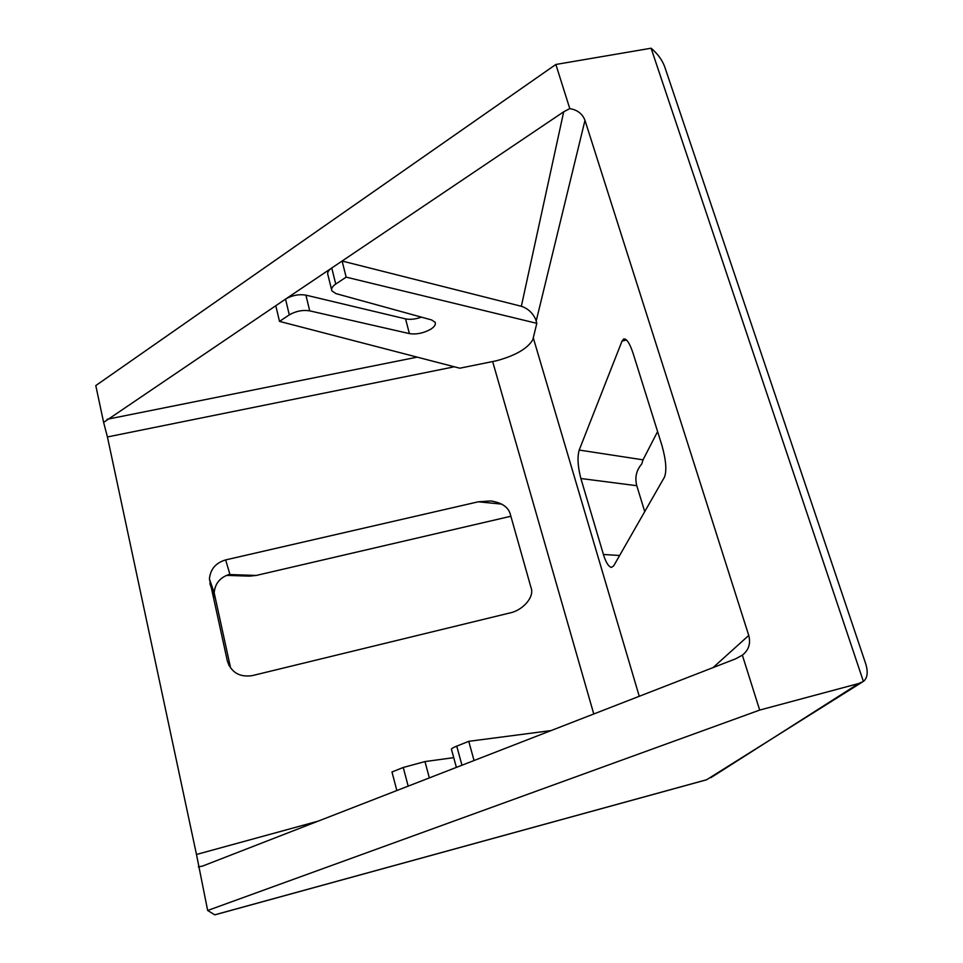 <?xml version="1.0" encoding="UTF-8"?>
<svg xmlns="http://www.w3.org/2000/svg" width="963" height="963" viewBox="0 0 963 963"><rect width="100%" height="100%" fill="white"/><g stroke="black" fill="none" stroke-linecap="round" stroke-linejoin="round"><path stroke-width="1.44" d="M421.469 317.152C415.474 319.235 410.166 319.812 405.555 318.885L305.909 295.135C298.855 293.992 292.066 295.316 285.542 299.12L331.754 268.003C328.311 270.422 327.035 272.746 327.938 274.949L331.585 289.67M536.812 323.339L346.15 277.139L335.75 284.049C332.283 286.456 330.995 288.731 331.898 290.898L335.918 293.595L431.617 319.945L435.168 322.304C436.022 324.495 434.482 326.842 430.533 329.346C423.347 333.234 416.305 334.655 409.395 333.607L309.713 310.856C302.659 309.761 295.858 311.109 289.297 314.877L279.499 321.389L459.808 368.203L496.342 360.8C515.277 355.672 527.423 348.678 532.78 339.807L536.812 323.339L535.609 319.126C532.431 312.638 527.676 308.365 521.344 306.282L342.106 261.033L563.704 111.792L569.795 108.614L555.856 64.461L95.782 385.573L103.619 422.372L285.542 299.12L289.297 314.877M453.729 757.652L424.972 761.577L403.244 767.475L408.18 786.133L735.66 658.812L742.353 655.153L759.687 710.08L207.659 910.48L196.476 854.47L107.423 436.961L103.619 422.372M644.729 511.618L636.784 485.701C634.677 477.479 636.326 470.245 641.755 463.985L643.031 459.833L657.597 431.58M228.869 574.526L256.206 575.453L510.872 516.252M256.206 575.453L249.345 576.139L226.449 575.38M225.667 559.912C215.784 562.825 210.367 569.181 209.416 578.968L227.34 660.931C231.276 672.535 239.57 677.434 252.234 675.629L509.162 613.13C522.909 610.614 534.802 596.735 531.046 587.731L510.185 513.821C508.103 506.935 501.663 502.65 490.865 500.965L478.31 501.795L225.667 559.912L229.88 574.261C220.322 577.102 215.086 583.277 214.171 592.787L230.639 668.129M710.778 777.731L858.707 683.513L863.402 681.443C867.458 678.096 868.241 672.27 865.773 663.976L664.626 66.555C662.026 59.73 657.524 53.615 651.096 48.222L555.856 64.461M569.795 108.614C577.391 109.89 582.459 113.803 584.986 120.363L748.745 635.448C750.851 643.585 748.72 650.157 742.353 655.153M661.894 445.303C666.047 460.073 666.902 470.678 664.47 477.118L613.696 565.847L611.421 567.424C608.435 566.533 605.763 562.223 603.416 554.471L580.882 478.515C577.788 466.706 577.222 457.22 579.196 450.058L622.038 341.034L623.711 338.952C626.624 338.47 629.742 343.273 633.1 353.337L661.894 445.303M198.366 866.893L202.663 866.038L408.18 786.133M214.869 914.79L706.288 779.837M207.659 910.48L214.737 914.826M863.402 681.443L651.096 48.222M858.707 683.513L759.687 710.08M346.15 277.139L342.106 261.033L331.754 268.003L335.75 284.049M279.499 321.389L275.791 305.692M403.244 767.475L391.977 771.977L396.852 790.539M551.029 730.592L468.752 741.329L456.739 746.132C452.706 747.77 450.949 748.889 451.503 749.479L456.39 767.391M468.752 741.329L474.049 760.517M409.395 333.607L405.555 318.885M107.098 419.29L417.22 357.141M521.344 306.282L563.704 111.792M593.762 713.98L492.647 361.546M533.273 337.82L639.251 696.297M196.476 854.47L318.127 821.15M454.367 366.783L107.423 436.961M713.065 667.588L748.745 635.448M584.986 120.363L536.174 321.1M622.038 341.034L626.576 340.047M643.031 459.833L579.196 450.058M501.735 504.118L478.31 501.795M636.784 485.701L580.882 478.515M619.618 555.495L603.416 554.471M227.34 660.931L229.146 665.77M209.874 583.554L214.605 597.229M309.713 310.856L305.909 295.135M424.972 761.577L429.354 777.899M456.739 746.132L461.975 765.224M862.078 682.213L706.541 779.801L214.809 914.85M209.416 578.968L214.171 592.787"/></g></svg>
